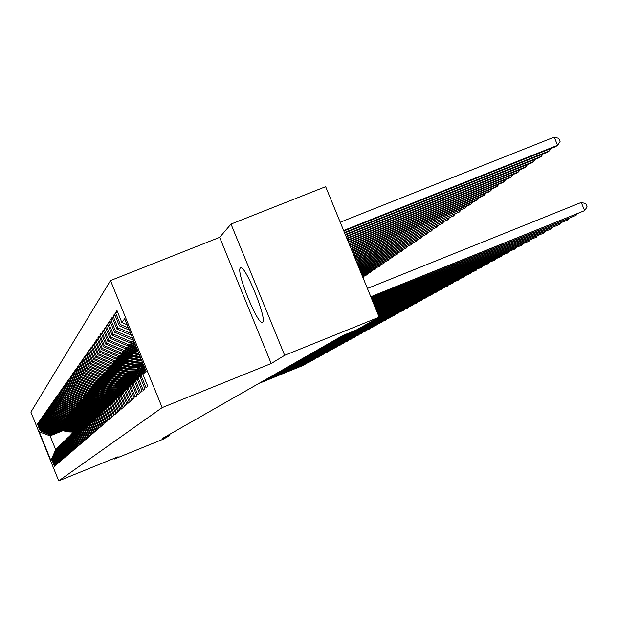 <?xml version="1.0" encoding="UTF-8"?>
<svg xmlns="http://www.w3.org/2000/svg" width="618" height="618" viewBox="0 0 618 618"><rect width="100%" height="100%" fill="white"/><g stroke="black" fill="none" stroke-linecap="round" stroke-linejoin="round"><path stroke-width="0.93" d="M262.55 322.272C267.772 320.224 244.543 263.075 240.472 267.957L240.387 268.027C235.62 271.024 258.293 326.636 262.511 322.295L262.55 322.272M110.506 280.549L30.9 412.121L58.725 480.874L162.171 407.602L110.506 280.549L219.653 237.351L271.194 363.531L284.659 355.327L231.016 224.079L219.653 237.351M231.016 224.079L325.647 186.675L379.174 317.142L284.659 355.327M62.835 430.738L50.097 435.875L39.274 431.835L50.885 460.526L51.842 459.622L54.546 466.296L55.087 465.833L52.375 459.128L52.731 458.795L55.45 465.516L56.006 465.045L53.272 458.286L53.635 457.946L56.377 464.721L56.933 464.242L54.183 457.436L54.546 457.088L57.312 463.917L57.883 463.43L55.102 456.571L55.481 456.223L58.27 463.106L58.841 462.604L56.045 455.69L56.423 455.335L59.235 462.272L59.822 461.77L57.003 454.794L57.389 454.439L60.216 461.43L60.811 460.92L57.968 453.89L58.362 453.519L61.213 460.572L61.823 460.055L58.957 452.963L59.351 452.592L62.233 459.699L62.851 459.174L59.954 452.028L60.363 451.65L63.268 458.819L63.893 458.278L60.973 451.07L61.391 450.684L64.311 457.915L64.952 457.366L62.009 450.105L62.433 449.711L65.384 456.996L66.033 456.439L63.067 449.116L63.492 448.722L66.466 456.069L67.13 455.505L64.133 448.112L64.566 447.71L67.571 455.118L68.243 454.547L65.222 447.092L65.662 446.683L68.691 454.16L69.378 453.573L66.335 446.057L66.783 445.64L69.834 453.179L70.529 452.585L67.462 444.999L67.918 444.574L71 452.183L71.703 451.573L68.606 443.925L69.077 443.492L72.182 451.163L72.901 450.545L69.78 442.836L70.251 442.388L73.388 450.136L74.121 449.502L70.97 441.723L71.449 441.267L74.616 449.085L75.357 448.444L72.175 440.588L72.669 440.132L75.859 448.011L76.617 447.362L73.411 439.437L73.905 438.965L77.134 446.922L77.907 446.258L74.662 438.255L75.172 437.783L78.424 445.81L79.212 445.13L75.944 437.057L76.462 436.578L79.745 444.682L80.549 443.987L77.242 435.845L77.775 435.35L81.089 443.523L81.908 442.828L78.571 434.601L79.112 434.091L82.457 442.349L83.291 441.638L79.923 433.334L80.471 432.816L83.855 441.152L84.705 440.425L81.306 432.044L81.862 431.519L85.276 439.931L86.141 439.189L82.712 430.723L83.283 430.19L86.729 438.687L87.609 437.93L84.148 429.379L84.728 428.838L88.204 437.42L89.108 436.648L85.608 428.011L86.203 427.455L89.718 436.13L90.637 435.335L87.099 426.621L87.702 426.049L91.255 434.809L92.19 433.998L88.621 425.192L89.239 424.612L92.824 433.457L93.781 432.639L90.174 423.739L90.807 423.145L94.43 432.082L95.404 431.248L91.758 422.256L92.399 421.654L96.06 430.684L97.065 429.827L93.38 420.742L94.036 420.124L97.737 429.247L98.756 428.374L95.033 419.189L95.697 418.564L99.444 427.787L100.479 426.891L96.717 417.613L97.405 416.972L101.182 426.289L102.248 425.377L98.44 415.999L99.143 415.342L102.967 424.759L104.048 423.832L100.209 414.346L100.919 413.674L104.782 423.199L105.894 422.248L102.009 412.662L102.735 411.974L106.644 421.607L107.779 420.626L103.847 410.939L104.597 410.236L108.544 419.97L109.71 418.973L105.732 409.17L106.497 408.459L110.491 418.301L111.68 417.281L107.656 407.37L108.444 406.636L112.484 416.594L113.697 415.551L109.625 405.524L110.429 404.775L114.515 414.848L115.767 413.782L111.642 403.639L112.468 402.866L116.601 413.063L117.876 411.967L113.712 401.7L114.546 400.92L118.733 411.233L120.039 410.113L115.821 399.722L116.686 398.919L120.919 409.355L122.256 408.212L117.992 397.698L118.872 396.872L123.16 407.44L124.527 406.265L120.209 395.62L121.113 394.771L125.454 405.47L126.86 404.265L122.48 393.488L123.407 392.623L127.802 403.454L129.247 402.218L124.813 391.31L125.763 390.421L130.213 401.383L131.688 400.116L127.2 389.07L128.173 388.158L132.685 399.267L134.199 397.969L129.656 386.775L130.653 385.841L135.226 397.088L136.779 395.759L132.175 384.419L133.194 383.461L137.829 394.856L139.421 393.488L134.755 382.001L135.805 381.012L140.502 392.561L142.14 391.163L137.405 379.522L138.486 378.51L143.245 390.213L144.929 388.768L140.131 376.965L141.244 375.929L146.064 387.795L147.795 386.312L142.928 374.346L146.103 371.379L124.697 318.741L121.854 322.503L117.003 310.568L115.527 312.669L120.34 324.512L119.344 325.825L114.554 314.052L113.117 316.099L117.868 327.779L116.902 329.062L112.175 317.443L110.776 319.436L115.466 330.962L114.523 332.214L109.857 320.742L108.498 322.689L113.125 334.06L112.206 335.28L107.609 323.963L106.281 325.848L110.846 337.08L109.95 338.27L105.408 327.092L104.118 328.938L108.621 340.024L107.748 341.182L103.268 330.151L102.009 331.943L106.458 342.89L105.601 344.017L101.182 333.125L99.954 334.879L104.342 345.686L103.515 346.783L99.143 336.03L97.945 337.737L102.287 348.413L101.476 349.487L97.157 338.857L95.991 340.526L100.27 351.078L99.483 352.121L95.218 341.623L94.083 343.253L98.316 353.674L97.544 354.693L93.333 344.319L92.213 345.91L96.4 356.207L95.643 357.204L91.487 346.953L90.398 348.506L94.531 358.679L93.789 359.653L89.68 349.525L88.621 351.039L92.7 361.097L91.982 362.048L87.918 352.036L86.883 353.519L90.916 363.461L90.213 364.388L86.196 354.493L85.184 355.937L89.17 365.771L88.49 366.683L84.511 356.887L83.523 358.301L87.47 368.027L86.798 368.915L82.874 359.236L81.9 360.618L85.802 370.236L85.145 371.101L81.259 361.53L80.317 362.882L84.172 372.391L83.53 373.241L79.691 363.778L78.764 365.099L82.58 374.5L81.947 375.335L78.146 365.972L77.242 367.262L81.02 376.571L80.402 377.382L76.64 368.119L75.751 369.386L79.49 378.595L78.888 379.39L75.164 370.221L74.299 371.464L77.992 380.572L77.404 381.352L73.727 372.283L72.87 373.496L76.532 382.511L75.952 383.276L72.314 374.299L71.479 375.489L75.095 384.411L74.531 385.161L70.923 376.269L70.104 377.436L73.689 386.265L73.133 386.999L69.571 378.208L68.768 379.344L72.314 388.089L71.773 388.807L68.243 380.101L67.455 381.221L70.962 389.881L70.429 390.584L66.937 381.963L66.165 383.06L69.641 391.627L69.123 392.322L65.662 383.778L64.905 384.859L68.343 393.342L67.833 394.021L64.403 385.57L63.669 386.621L67.076 395.026L66.574 395.69L63.175 387.316L62.457 388.351L65.825 396.679L65.338 397.328L61.97 389.039L61.259 390.051L64.604 398.301L64.117 398.934L60.788 390.723L60.093 391.719L63.407 399.885L62.928 400.51L59.629 392.376L58.949 393.357L62.225 401.445L61.761 402.063L58.494 393.998L57.822 394.956L61.074 402.975L60.61 403.577L57.374 395.59L56.717 396.532L59.938 404.481L59.49 405.076L56.277 397.158L55.635 398.085L58.818 405.956L58.378 406.536L55.203 398.695L54.569 399.599L57.729 407.401L57.296 407.973L54.145 400.201L53.519 401.09L56.655 408.822L56.23 409.386L53.109 401.685L52.491 402.557L55.597 410.221L55.18 410.777L52.09 403.137L51.479 403.994L54.562 411.596L54.152 412.136L51.085 404.566L50.491 405.416L53.542 412.948L53.14 413.481L50.097 405.972L49.517 406.806L52.538 414.269L52.144 414.794L49.131 407.355L48.559 408.174L51.557 415.574L51.163 416.092L48.181 408.714L47.617 409.518L50.591 416.856L50.205 417.359L47.238 410.043L46.69 410.839L49.633 418.116L49.262 418.61L46.319 411.356L45.778 412.136L48.698 419.352L48.328 419.846L45.415 412.646L44.882 413.411L47.779 420.572L47.416 421.051L44.527 413.921L44.002 414.67L46.875 421.77L46.52 422.241L43.654 415.165L43.136 415.906L45.987 422.951L45.632 423.415L42.789 416.393L42.279 417.119L45.106 424.11L44.759 424.566L41.939 417.606L41.437 418.316L44.249 425.254L43.909 425.702L41.105 418.795L40.61 419.498L43.399 426.374L43.059 426.814L40.286 419.962L39.799 420.657L42.565 427.478L42.233 427.919L39.482 421.113L39.004 421.8L41.738 428.568L41.414 429L38.687 422.248L38.216 422.921L40.935 429.641L40.61 430.066L37.899 423.369L37.435 424.025L38.069 423.778M39.274 431.835L40.131 430.692L37.435 424.025M379.174 317.142L356.292 330.066L343.06 335.419L162.271 438.548L169.687 435.535L169.286 434.547M63.484 429.618L51.232 434.562L63.036 429.533M40.61 430.066L51.232 434.562M40.935 429.641L51.588 434.145M50.885 460.526L55.697 449.695L56.717 448.907M51.842 459.622L56.331 449.062M64.473 428.552L52.121 433.527L64.017 428.459M41.414 429L52.121 433.527M41.738 428.568L52.476 433.11M52.375 459.128L56.879 448.521L57.644 447.996M52.731 458.795L57.25 448.15M65.477 427.463L53.017 432.484L65.014 427.37M42.233 427.919L53.017 432.484M42.565 427.478L53.38 432.059M53.272 458.286L57.814 447.594L58.586 447.061M53.635 457.946L58.192 447.223M66.497 426.358L53.936 431.418L66.026 426.265M43.059 426.814L53.936 431.418M43.399 426.374L54.307 430.993M54.183 457.436L58.756 446.66L59.544 446.119M54.546 457.088L59.143 446.281M67.532 425.238L54.863 430.344L67.061 425.145M43.909 425.702L54.863 430.344M44.249 425.254L55.241 429.904M55.102 456.571L59.722 445.709L60.518 445.161M55.481 456.223L60.108 445.323M68.583 424.095L55.805 429.247L68.104 424.002M44.759 424.566L55.805 429.247M45.106 424.11L56.192 428.799M56.045 455.69L60.695 444.744L61.506 444.188M56.423 455.335L61.089 444.357M69.656 422.936L56.763 428.135L69.17 422.843M45.632 423.415L56.763 428.135M45.987 422.951L57.157 427.679M57.003 454.794L61.684 443.763L62.511 443.199M57.389 454.439L62.086 443.369M70.746 421.762L57.744 426.999L70.243 421.661M46.52 422.241L57.744 426.999M46.875 421.77L58.138 426.544M57.968 453.89L62.696 442.766L63.53 442.187M58.362 453.519L63.098 442.364M71.85 420.564L58.733 425.848L71.34 420.464M47.416 421.051L58.733 425.848M47.779 420.572L59.135 425.385M58.957 452.963L63.716 441.754L64.573 441.167M59.351 452.592L64.133 441.345M72.97 419.344L59.737 424.682L72.46 419.243M48.328 419.846L59.737 424.682M48.698 419.352L60.147 424.203M59.954 452.028L64.759 440.727L65.624 440.124M60.363 451.65L65.176 440.31M74.114 418.108L60.765 423.492L73.596 418.007M49.262 418.61L60.765 423.492M49.633 418.116L61.182 423.006M60.973 451.07L65.817 439.676L66.698 439.074M61.391 450.684L66.242 439.251M75.28 416.849L61.808 422.279L74.747 416.748M50.205 417.359L61.808 422.279M50.591 416.856L62.225 421.793M62.009 450.105L66.891 438.61L67.787 438M62.433 449.711L67.323 438.185M76.462 415.574L62.866 421.051L75.921 415.466M51.163 416.092L62.866 421.051M51.557 415.574L63.299 420.549M63.067 449.116L67.988 437.529L68.899 436.903M63.492 448.722L68.428 437.096M77.667 414.269L63.948 419.8L77.119 414.16M52.144 414.794L63.948 419.8M52.538 414.269L64.38 419.29M64.133 448.112L69.1 436.432L70.027 435.79M64.566 447.71L69.548 435.984M78.888 412.948L65.037 418.525L78.332 412.839M53.14 413.481L65.037 418.525M53.542 412.948L65.485 418.007M65.222 447.092L70.228 435.311L71.17 434.663M65.662 446.683L70.684 434.856M80.139 411.603L66.157 417.227L79.567 411.488M54.152 412.136L66.157 417.227M54.562 411.596L66.605 416.702M66.335 446.057L71.379 434.168L72.337 433.512M66.783 445.64L71.843 433.712M81.406 410.228L67.292 415.914L80.827 410.113M55.18 410.777L67.292 415.914M55.597 410.221L67.748 415.381M67.462 444.999L72.553 433.009L73.527 432.337M67.918 444.574L73.024 432.546M82.696 408.838L68.443 414.57L82.109 408.714M56.23 409.386L68.443 414.57M56.655 408.822L68.915 414.029M68.606 443.925L73.743 431.835L74.739 431.148M69.077 443.492L74.222 431.356M84.009 407.416L69.625 413.203L83.407 407.293M57.296 407.973L69.625 413.203M57.729 407.401L70.097 412.654M69.78 442.836L74.956 430.63L75.968 429.935M70.251 442.388L75.45 430.143M85.346 405.964L70.823 411.812L84.736 405.848M58.378 406.536L70.823 411.812M58.818 405.956L71.302 411.248M70.97 441.723L76.192 429.41L77.219 428.699L71.812 428.722L76.678 428.931M71.449 441.267L76.694 428.915M86.713 404.496L72.036 410.398L86.087 404.373M59.49 405.076L72.036 410.398M59.938 404.481L72.53 409.827M72.175 440.588L77.451 428.166L78.494 427.447L73.21 427.285L66.002 425.848M72.669 440.132L77.953 427.664M88.096 402.998L73.279 408.954L87.462 402.866M60.61 403.577L73.279 408.954M61.074 402.975L73.781 408.374M73.411 439.437L78.725 426.899L79.792 426.165M73.905 438.965L79.243 426.389L74.299 426.165L67.03 424.72M89.51 401.468L74.546 407.486L88.868 401.337M61.761 402.063L74.546 407.486M62.225 401.445L75.056 406.891M74.662 438.255L80.031 425.609L81.12 424.86M75.172 437.783L80.556 425.091M90.954 399.908L75.836 405.995L90.298 399.776M62.928 400.51L75.836 405.995M63.407 399.885L76.354 405.385M75.944 437.057L81.36 424.296L82.464 423.531M76.462 436.578L81.893 423.763M92.422 398.324L77.15 404.466L91.75 398.193M64.117 398.934L77.15 404.466M64.604 398.301L77.675 403.848M77.242 435.845L82.712 422.959L83.839 422.179M77.775 435.35L83.26 422.418M93.921 396.71L78.486 402.913L93.233 396.571M65.338 397.328L78.486 402.913M65.825 396.679L79.027 402.287M78.571 434.601L84.087 421.592L85.238 420.804M79.112 434.091L84.651 421.043M95.442 395.064L79.846 401.329L94.747 394.925M66.574 395.69L79.846 401.329M67.076 395.026L80.402 400.688M79.923 433.334L85.493 420.201L86.667 419.398L80.834 419.452L86.033 419.676M80.471 432.816L86.064 419.637M97.003 393.38L81.236 399.715L96.292 393.241M67.833 394.021L81.236 399.715M68.343 393.342L81.8 399.058M81.306 432.044L86.929 418.788L88.119 417.961M81.862 431.519L87.509 418.208M98.586 391.665L82.657 398.069L97.86 391.526M69.123 392.322L82.657 398.069M69.641 391.627L83.229 397.405M82.712 430.723L88.389 417.343L89.602 416.501M83.283 430.19L88.977 416.756M100.201 389.919L84.102 396.393L84.689 395.713L99.467 389.773M70.429 390.584L84.102 396.393M70.962 389.881L84.689 395.713M84.148 429.379L89.873 415.868L91.116 415.01M84.728 428.838L90.475 415.273M101.854 388.135L85.578 394.678L86.172 393.983L101.105 387.988M71.773 388.807L85.578 394.678M72.314 388.089L86.172 393.983M85.608 428.011L91.394 414.369L92.661 413.496M86.203 427.455L92.005 413.759M103.538 386.32L87.084 392.932L87.694 392.221L102.773 386.165M73.133 386.999L87.084 392.932M73.689 386.265L87.694 392.221M87.099 426.621L92.939 412.832L94.237 411.943M87.702 426.049L93.573 412.214M105.261 384.466L88.621 391.148L89.239 390.421L104.473 384.303M74.531 385.161L88.621 391.148M75.095 384.411L89.239 390.421M88.621 425.192L94.523 411.271L95.844 410.36M89.239 424.612L95.164 410.638M107.014 382.565L90.189 389.325L90.823 388.591L106.219 382.411M75.952 383.276L90.189 389.325M76.532 382.511L90.823 388.591M90.174 423.739L96.13 409.672L97.482 408.745M90.807 423.145L96.787 409.023M108.807 380.634L91.788 387.471L92.437 386.714L107.988 380.472M77.404 381.352L91.788 387.471M77.992 380.572L92.437 386.714M91.758 422.256L97.783 408.042L99.158 407.1M92.399 421.654L98.447 407.386L92.561 407.409L98.177 407.656M110.637 378.656L93.418 385.57L94.083 384.798L109.803 378.494M78.888 379.39L93.418 385.57M79.49 378.595L94.083 384.798M93.38 420.742L99.459 406.381L100.865 405.416M94.036 420.124L100.139 405.709M112.515 376.64L95.087 383.631L95.767 382.843L111.657 376.47M80.402 377.382L95.087 383.631M81.02 376.571L95.767 382.843M95.033 419.189L101.174 404.682L102.611 403.701M95.697 418.564L101.87 403.994M114.423 374.578L96.794 381.654L97.489 380.85L113.55 374.408M81.947 375.335L96.794 381.654M82.58 374.5L97.489 380.85M96.717 417.613L102.928 402.951L104.396 401.939M97.405 416.972L103.639 402.248M116.377 372.476L98.54 379.63L99.243 378.811L115.489 372.291M83.53 373.241L98.54 379.63M84.172 372.391L99.243 378.811M98.44 415.999L104.72 401.182L106.219 400.147M99.143 415.342L105.446 400.456M118.378 370.321L100.317 377.559L101.043 376.725L117.466 370.136M85.145 371.101L100.317 377.559M85.802 370.236L101.043 376.725M100.209 414.346L106.551 399.367L108.08 398.316M100.919 413.674L107.293 398.633M120.417 368.119L102.14 375.45L102.882 374.593L119.483 367.934M86.798 368.915L102.14 375.45M87.47 368.027L102.882 374.593M102.009 412.662L108.42 397.521L109.989 396.439M102.735 411.974L109.177 396.764M122.503 365.864L104.002 373.287L104.759 372.407L121.553 365.671M88.49 366.683L104.002 373.287M89.17 365.771L104.759 372.407M103.847 410.939L110.328 395.628L111.935 394.523M104.597 410.236L111.109 394.856M124.643 363.562L105.902 371.078L106.682 370.174L123.67 363.369M90.213 364.388L105.902 371.078M90.916 363.461L106.682 370.174M105.732 409.17L112.283 393.689L113.921 392.569L106.891 392.693L97.822 390.877M106.497 408.459L113.079 392.901M126.829 361.206L107.856 368.815L108.644 367.895L125.833 361.005M91.982 362.048L107.856 368.815M92.7 361.097L108.644 367.895M107.656 407.37L114.284 391.712L115.96 390.561M108.444 406.636L115.095 390.908M129.069 358.795L109.849 366.497L110.661 365.555L128.05 358.587M93.789 359.653L109.849 366.497M94.531 358.679L110.661 365.555M109.625 405.524L116.331 389.688L118.046 388.506M110.429 404.775L117.165 388.861M131.364 356.323L111.889 364.126L112.715 363.16L130.313 356.115M95.643 357.204L111.889 364.126M96.4 356.207L112.715 363.16M111.642 403.639L118.424 387.617L120.178 386.412M112.468 402.866L119.274 386.775M133.704 353.797L113.982 361.7L114.832 360.711L132.638 353.581M97.544 354.693L113.982 361.7M98.316 353.674L114.832 360.711M113.712 401.7L120.564 385.493L122.364 384.257M114.546 400.92L121.437 384.635M136.114 351.209L116.122 359.212L116.987 358.201L135.018 350.985M99.483 352.121L116.122 359.212M100.27 351.078L116.987 358.201M115.821 399.722L122.758 383.322L124.604 382.055M116.686 398.919L123.654 382.442M137.065 349.162L118.308 356.671L119.204 355.636L136.833 348.575M101.476 349.487L118.308 356.671M102.287 348.413L119.204 355.636M117.992 397.698L125.006 381.097L126.899 379.8M118.872 396.872L125.925 380.194M136.47 347.695L120.556 354.06L121.476 352.994L136.223 347.092M103.515 346.783L120.556 354.06M104.342 345.686L121.476 352.994M120.209 395.62L127.316 378.819L129.247 377.49M121.113 394.771L128.25 377.892M135.86 346.188L122.866 351.387L123.801 350.298L135.605 345.57M105.601 344.017L122.866 351.387M106.458 342.89L123.801 350.298M122.48 393.488L129.672 376.486L131.657 375.126M123.407 392.623L130.63 375.535L123.886 375.242L123.5 375.636L113.503 373.627M135.226 344.643L125.23 348.637L126.188 347.525L134.971 344.01M107.748 341.182L125.23 348.637M108.621 340.024L126.188 347.525M124.813 391.31L132.09 374.091L134.121 372.693M125.763 390.421L133.079 373.118M134.585 343.052L127.648 345.825L128.637 344.682L134.322 342.411M109.95 338.27L127.648 345.825M110.846 337.08L128.637 344.682M127.2 389.07L134.569 371.634L136.655 370.205M128.173 388.158L135.581 370.638M133.921 341.43L130.135 342.936L131.147 341.762L133.65 340.765M112.206 335.28L130.135 342.936M113.125 334.06L131.147 341.762M129.656 386.775L137.119 369.116L139.259 367.648M130.653 385.841L138.154 368.089M133.241 339.753L132.692 339.977L133.125 339.467M114.523 332.214L132.692 339.977M115.466 330.962L132.654 338.309M132.175 384.419L139.73 366.536L141.924 365.022M133.194 383.461L140.796 365.477M116.902 329.062L131.418 335.265M117.868 327.779L130.583 333.21M134.755 382.001L142.866 363.43M135.805 381.012L143.052 363.871M119.344 325.825L129.309 330.089M120.34 324.512L128.451 327.98M137.405 379.522L143.523 365.037M138.486 378.51L143.839 365.825M121.854 322.503L127.146 324.767M140.131 376.965L144.326 367.022M141.244 375.929L144.658 367.834M114.137 458.371L114.4 459.019L163.198 439.205L169.687 435.535M271.194 363.531L162.171 407.602M114.4 459.019L118.123 456.756L58.725 480.874M62.07 430.584L50.707 435.172L50.097 435.875L55.697 449.695M40.131 430.692L50.707 435.172M142.928 374.346L145.16 369.062M115.527 312.669L117.528 311.866M113.117 316.099L115.072 315.319M110.776 319.436L112.677 318.679M108.498 322.689L110.352 321.947M106.281 325.848L108.08 325.138M104.118 328.938L105.871 328.235M102.009 331.943L103.716 331.263M99.954 334.879L101.622 334.214M97.945 337.737L99.575 337.088M95.991 340.526L97.574 339.892M94.083 343.253L95.628 342.635M92.213 345.91L93.727 345.308M90.398 348.506L91.873 347.911M88.621 351.039L90.058 350.46M86.883 353.519L88.289 352.955M85.184 355.937L86.559 355.389M83.523 358.301L84.867 357.768M81.9 360.618L83.214 360.093M80.317 362.882L81.599 362.364M78.764 365.099L80.023 364.597M77.242 367.262L78.471 366.768M75.751 369.386L76.964 368.9M74.299 371.464L75.481 370.985M72.87 373.496L74.029 373.033M71.479 375.489L72.607 375.033M70.104 377.436L71.217 376.995M68.768 379.344L69.857 378.911M67.455 381.221L68.521 380.796M66.165 383.06L67.215 382.635M64.905 384.859L65.925 384.45M63.669 386.621L64.674 386.219M62.457 388.351L63.438 387.957M61.259 390.051L62.225 389.664M60.093 391.719L61.043 391.341M58.949 393.357L59.876 392.978M57.822 394.956L58.733 394.593M56.717 396.532L57.613 396.177M55.635 398.085L56.508 397.729M54.569 399.599L55.427 399.251M53.519 401.09L54.369 400.75M52.491 402.557L53.326 402.225M51.479 403.994L52.298 403.67M50.491 405.416L51.294 405.091M49.517 406.806L50.305 406.49M48.559 408.174L49.332 407.857M47.617 409.518L48.382 409.209M46.69 410.839L47.439 410.53M45.778 412.136L46.512 411.835M44.882 413.411L45.608 413.118M44.002 414.67L44.712 414.384M43.136 415.906L43.839 415.62M42.279 417.119L42.974 416.841M41.437 418.316L42.124 418.046M40.61 419.498L41.282 419.228M39.799 420.657L40.464 420.394M39.004 421.8L39.652 421.538M38.216 422.921L38.849 422.666M370.8 296.733L584.628 210.622L370.916 297.011M367.401 288.444L581.244 202.449L584.628 210.622L587.1 206.86L585.748 203.6L581.244 202.449M343.832 231.008L555.512 146.698L557.583 145.284L554.207 137.126L340.232 222.225M554.207 137.126L558.742 138.355L560.093 141.615L557.583 145.284L343.623 230.499M371.256 297.83L576.046 215.342L371.364 298.1M576.903 214.052L576.046 215.342L575.713 214.531M371.688 298.903L567.695 219.938L371.797 299.166M568.529 218.679L567.695 219.938L567.37 219.151M344.651 233.001L547.355 152.237L549.371 150.869L344.45 232.507M551.001 148.49L549.371 150.869L548.761 149.386M345.447 234.94L539.414 157.636L541.376 156.3L345.253 234.461M542.967 153.99L541.376 156.3L540.781 154.855M372.121 299.939L559.56 224.419L372.221 300.201M560.371 223.191L559.56 224.419L559.244 223.646M372.538 300.958L551.635 228.776L372.639 301.205M552.43 227.586L551.635 228.776L551.326 228.027M346.227 236.833L531.673 162.897L533.589 161.592L346.034 236.362M535.134 159.336L533.589 161.592L533.01 160.186M346.984 238.672L524.126 168.026L525.995 166.752L346.791 238.216M527.509 164.558L525.995 166.752L525.431 165.385M372.94 301.939L543.902 233.032L373.04 302.187M544.682 231.866L543.902 233.032L543.601 232.306M347.718 240.464L516.772 173.025L518.595 171.781L347.532 240.023M520.078 169.641L518.595 171.781L518.046 170.452M373.334 302.905L536.362 237.181L373.434 303.137M537.127 236.045L536.362 237.181L536.069 236.47M348.428 242.21L509.603 177.899L511.38 176.686L348.258 241.777M512.824 174.593L511.38 176.686L510.839 175.388M373.72 303.84L529.016 241.229L373.813 304.071M529.757 240.116L529.016 241.229L528.73 240.533M349.131 243.917L502.604 182.65L504.342 181.476L348.961 243.492M505.756 179.429L504.342 181.476L503.817 180.209M374.091 304.751L521.839 245.176L374.184 304.983M522.565 244.095L521.839 245.176L521.561 244.496M135.744 347.98L136.663 348.166M349.811 245.57L495.783 187.293L497.467 186.142L349.641 245.161M498.857 184.149L497.467 186.142L496.957 184.906M374.462 305.647L514.84 249.031L374.547 305.864M515.551 247.972L514.84 249.031L514.562 248.366M133.349 350.653L138.061 351.603M135.945 349.61L137.366 349.896M134.33 350.259L137.799 350.954M137.629 350.545L134.956 350.004M350.476 247.192L489.116 191.819L490.769 190.699L350.313 246.791M492.121 188.753L490.769 190.699L490.267 189.494M374.817 306.513L508.004 252.793L374.902 306.729M508.699 251.758L508.004 252.793L507.733 252.152M131.008 353.257L139.421 354.956M133.542 352.237L138.749 353.287M131.966 352.87L139.166 354.323M139.004 353.921L132.576 352.623M351.124 248.768L482.604 196.246L484.218 195.149L350.962 248.382M485.547 193.249L484.218 195.149L483.732 193.967M375.165 307.362L501.322 256.47L375.25 307.571M502.009 255.458L501.322 256.47L501.067 255.837M128.722 355.798L140.749 358.224M131.201 354.802L140.093 356.601M129.664 355.42L140.502 357.613M140.34 357.219L130.259 355.18M351.758 250.313L476.254 200.564L477.83 199.49L351.596 249.927M479.12 197.636L477.83 199.49L477.351 198.339M375.505 308.189L494.802 260.054L375.589 308.397M495.474 259.073L494.802 260.054L494.547 259.444M126.497 358.278L141.908 361.074M128.915 357.304L141.368 359.73M127.408 357.907L141.707 360.58M141.576 360.263L127.988 357.675M352.376 251.82L470.043 204.782L471.58 203.739L352.221 251.441M472.847 201.924L471.58 203.739L471.117 202.611M375.837 309L488.429 263.562L375.914 309.201M489.085 262.596L488.429 263.562L488.181 262.967M124.318 360.703L135.79 363.013L142.835 363.353M126.675 359.753L136.949 361.831L142.403 362.279M125.207 360.34L136.23 362.565L142.681 362.959M142.573 362.704L136.508 362.279L125.778 360.116M352.978 253.287L465.478 207.887L352.824 252.924M466.721 206.111L465.478 207.887L465.03 206.791M376.161 309.788L482.202 266.991L376.238 309.981M482.843 266.049L482.202 266.991L481.955 266.404M122.186 363.067L133.511 365.354L140.595 365.678M124.496 362.14L134.647 364.195L142.163 364.466M123.059 362.72L133.944 364.914L141.553 365.176M141.986 364.875L134.214 364.635L123.615 362.496M353.566 254.716L459.514 211.943L353.419 254.361M460.727 210.205L459.514 211.943L459.074 210.869M376.478 310.56L476.107 270.344L376.555 310.754M476.741 269.425L476.107 270.344L475.875 269.772M120.108 365.385L131.286 367.64L138.571 367.926M122.364 364.481L132.399 366.505L139.614 366.798M120.958 365.037L131.711 367.208L139.344 367.447M139.444 367.2L131.974 366.938L121.499 364.821M354.137 256.122L453.682 215.906L353.998 255.775M454.871 214.207L453.682 215.906L453.249 214.855M376.787 311.317L470.159 273.619L376.864 311.503M470.769 272.716L470.159 273.619L469.927 273.063M118.069 367.648L129.116 369.873L136.702 370.105M120.278 366.76L130.197 368.761L137.157 369.077M118.903 367.308L129.525 369.448L136.864 369.719M136.964 369.471L129.788 369.185L119.436 367.1M354.701 257.49L447.98 219.776L354.562 257.15M449.147 218.123L447.98 219.776L447.556 218.757M377.088 312.051L464.327 276.825L377.158 312.229M464.937 275.945L464.327 276.825L464.103 276.277M116.076 369.858L126.991 372.059L134.284 372.306M118.239 368.992L128.05 370.97L134.933 371.279M116.895 369.533L127.385 371.642L134.446 371.928M134.546 371.688L127.64 371.387L117.412 369.325M355.25 258.834L442.403 223.569L355.118 258.502M443.546 221.947L442.403 223.569L441.986 222.573M377.382 312.77L458.633 279.962L377.459 312.947M459.22 279.097L458.633 279.962L458.409 279.429M114.129 372.021L124.906 374.191L131.935 374.469M116.238 371.179L125.941 373.133L132.754 373.434M114.933 371.704L125.299 373.79L132.09 374.091M132.345 373.844L125.547 373.535L115.435 371.495M355.79 260.139L436.941 227.277L355.651 259.815M438.062 225.694L436.941 227.277L436.54 226.304M377.668 313.473L453.056 283.036L377.745 313.65M453.635 282.187L453.056 283.036L452.839 282.511M112.229 374.137L122.874 376.285L129.633 376.578M114.291 373.311L123.886 375.242M113.009 373.82L123.26 375.891L129.973 376.192M130.22 375.937L123.5 375.636M356.316 261.422L431.603 230.908L356.184 261.105M432.7 229.355L431.603 230.908L431.209 229.95M377.953 314.16L447.594 286.034L378.023 314.33M448.166 285.207L447.594 286.034L447.386 285.524M110.359 376.207L120.881 378.324L127.509 378.625M112.383 375.396L121.87 377.312L129.147 377.528M111.124 375.899L121.259 377.938L127.903 378.239M128.15 377.992L121.499 377.698L111.611 375.705M356.825 262.673L426.374 234.461L356.702 262.364M427.455 232.94L426.374 234.461L425.987 233.527M378.231 314.84L442.249 288.977L378.301 315.002M442.812 288.166L442.249 288.977L442.048 288.475M108.536 378.239L118.934 380.325L125.493 380.618M110.514 377.443L119.9 379.328L126.999 379.568M109.286 377.938L119.305 379.946L125.871 380.248M126.512 379.962L119.537 379.715L109.765 377.745M357.328 263.901L421.26 237.945L357.204 263.592M422.31 236.455L421.26 237.945L420.881 237.026M378.502 315.497L437.019 291.858L378.571 315.659M437.567 291.063L437.019 291.858L436.818 291.364M106.752 380.217L117.026 382.287L123.515 382.573M108.683 379.444L117.976 381.314L124.813 381.569M107.486 379.923L117.389 381.916L124.38 382.148M124.666 381.909L117.613 381.685L107.949 379.738M357.822 265.099L416.246 241.352L357.698 264.798M417.281 239.884L416.246 241.352L415.875 240.448M378.764 316.146L431.889 294.678L378.834 316.3M432.43 293.905L431.889 294.678L431.696 294.199M379.027 316.779L426.868 297.443L379.089 316.934M427.393 296.679L426.868 297.443L426.675 296.972M377.32 318.185L421.947 300.155L376.215 318.811M422.465 299.406L421.947 300.155L421.754 299.691M372.932 320.665L417.127 302.805L371.843 321.283M417.629 302.071L417.127 302.805L416.934 302.356M368.629 323.098L412.391 305.408L367.563 323.701M412.894 304.689L412.391 305.408L412.214 304.968M364.404 325.485L407.756 307.965L363.361 326.072M408.251 307.254L407.756 307.965L407.579 307.525M360.271 327.826L403.214 310.468L359.243 328.405M403.693 309.772L403.214 310.468L403.036 310.035M342.982 335.466L398.749 312.917L342.009 336.022M399.228 312.237L398.749 312.917L398.579 312.499M339.12 337.667L394.377 315.327L338.17 338.208M394.84 314.662L394.377 315.327L394.207 314.917M335.335 339.83L390.082 317.691L334.4 340.363M390.545 317.034L390.082 317.691L389.919 317.289M331.619 341.947L385.871 320.008L330.7 342.472M386.32 319.367L385.871 320.008L385.709 319.614M327.973 344.025L381.739 322.287L327.076 344.543M382.179 321.654L381.739 322.287L381.576 321.893M324.396 346.072L377.675 324.52L323.508 346.574M378.108 323.902L377.675 324.52L377.521 324.141M320.881 348.073L373.689 326.713L320.008 348.567M374.114 326.103L373.689 326.713L373.535 326.335M317.428 350.043L369.773 328.869L316.578 350.53M370.197 328.266L369.773 328.869L369.626 328.498M314.037 351.974L365.933 330.985L313.202 352.453M366.343 330.398L365.933 330.985L365.786 330.622M310.707 353.875L362.156 333.063L309.888 354.346M362.557 332.484L362.009 332.708M307.44 355.744L358.44 335.103L306.628 356.207M358.842 334.539L358.301 334.755M304.218 357.575L354.794 337.111L303.43 358.031M355.188 336.555L354.655 336.771M301.059 359.375L351.209 339.081L300.278 359.823M351.596 338.533L351.07 338.749M297.953 361.151L347.687 341.02L297.188 361.592M348.065 340.487L347.548 340.696M294.902 362.89L344.226 342.928L294.145 363.322M344.597 342.403L344.087 342.604M291.905 364.605L340.819 344.805L291.163 365.029M341.182 344.28L340.688 344.489M288.954 366.289L337.467 346.644L288.22 366.706M337.83 346.134L337.335 346.335M286.049 367.942L334.176 348.459L285.331 368.351M334.531 347.957L334.044 348.15M283.191 369.572L330.931 350.244L282.488 369.973M331.287 349.749L330.808 349.942M104.998 382.163L115.157 384.203L121.877 384.458M106.899 381.406L116.084 383.253L122.681 383.523M105.717 381.878L115.512 383.84L122.449 384.072M122.534 383.863L115.736 383.616L106.172 381.692M358.301 266.273L411.333 244.689L358.185 265.979M412.353 243.253L411.333 244.689L410.97 243.809M103.283 384.064L113.326 386.088L120.224 386.296M105.145 383.322L114.237 385.153L120.626 385.431M103.986 383.786L113.673 385.732L120.363 385.972M120.448 385.771L113.89 385.508L104.434 383.608M358.772 267.424L406.52 247.957L358.656 267.138M407.517 246.551L406.52 247.957L406.173 247.092M101.607 385.933L111.534 387.926L118.192 388.158M103.422 385.199L112.43 387.007L118.756 387.293M102.294 385.655L111.873 387.579L118.332 387.841M118.417 387.64L112.09 387.355L102.735 385.477M359.236 268.552L401.808 251.163L359.12 268.266M402.789 249.788L401.808 251.163L401.461 250.313M99.962 387.756L109.78 389.726L116.207 389.981M101.738 387.046L110.653 388.83L116.918 389.108M100.634 387.486L110.112 389.386L116.354 389.664M116.57 389.448L110.321 389.17L101.066 387.316M359.691 269.649L397.189 254.299L359.576 269.378M398.146 252.955L397.189 254.299L396.849 253.473M98.347 389.549L108.057 391.495L114.26 391.766M100.093 388.846L108.915 390.615L115.149 390.885M99.011 389.286L108.382 391.163L114.562 391.433M114.778 391.225L108.59 390.955L99.428 389.116M360.132 270.73L392.662 257.382L360.024 270.468M393.604 256.053L392.662 257.382L392.33 256.57M96.763 391.302L106.373 393.226L112.476 393.496M98.478 390.615L107.208 392.368M97.412 391.039L106.69 392.901L112.808 393.172M113.017 392.963L106.891 392.693M360.572 271.789L388.22 260.394L360.464 271.526M389.147 259.096L388.22 260.394L387.895 259.599M95.211 393.025L104.712 394.925L110.769 395.196M96.895 392.353L105.539 394.083L112.028 394.299M95.852 392.77L105.029 394.608L111.086 394.879M111.68 394.624L105.222 394.408L96.253 392.608M360.997 272.832L383.863 263.353L360.889 272.569M384.775 262.086L383.863 263.353L383.546 262.58M93.689 394.709L103.09 396.594L109.085 396.856M95.334 394.052L103.901 395.767L110.174 395.999M94.315 394.462L103.399 396.277L109.873 396.486M110.05 396.292L103.592 396.084L94.708 394.299M361.414 273.851L379.591 266.258L361.306 273.596M380.487 265.014L379.591 266.258L379.282 265.493M92.198 396.362L101.499 398.231L107.741 398.455M93.812 395.713L102.294 397.413L108.359 397.668M92.808 396.123L101.8 397.922L108.158 398.131M108.235 397.953L101.993 397.722L93.202 395.96M361.824 274.848L375.404 269.108L361.723 274.601M376.277 267.88L375.404 269.108L375.095 268.359M90.738 397.984L99.938 399.831L106.265 400.031M92.321 397.351L100.719 399.035L106.628 399.29M91.333 397.745L100.232 399.529L106.381 399.753M106.458 399.583L100.425 399.336L91.719 397.59M362.225 275.821L371.294 271.905L362.125 275.582M372.152 270.699L371.294 271.905L370.993 271.171M89.301 399.583L98.409 401.406L104.527 401.623M90.854 398.958L99.174 400.618L105.021 400.881M89.888 399.344L98.702 401.105L104.643 401.352M104.72 401.175L98.88 400.92L90.259 399.197M362.619 276.787L367.254 274.647L362.519 276.547M368.104 273.465L367.254 274.647L366.961 273.921M87.887 401.144L96.91 402.951L102.827 403.183M89.417 400.534L97.652 402.179L103.453 402.434M88.467 400.912L97.188 402.658L102.967 402.913M103.16 402.727L97.374 402.472L88.83 400.765M362.944 277.575L363.291 277.335L362.905 277.49M364.126 276.176L363.291 277.335L363.005 276.632M86.505 402.673L95.435 404.466L101.167 404.713M88.003 402.079L96.169 403.709L101.985 403.948M87.076 402.449L95.713 404.18L101.437 404.427M101.622 404.249L95.883 403.994L87.432 402.303M85.145 404.18L93.982 405.949L99.645 406.196M86.613 403.593L94.701 405.207L100.873 405.4M85.701 403.956L94.253 405.671L99.931 405.918M100.108 405.74L94.43 405.493L86.056 403.817M83.816 405.663L92.561 407.409M85.253 405.084L93.272 406.683L99.243 406.891M99.004 407.162L93.001 406.961L84.705 405.3M84.357 405.439L92.831 407.138M82.503 407.115L91.163 408.846L96.725 409.085M83.917 406.544L91.858 408.127L97.652 408.351M83.036 406.899L91.425 408.575L97.451 408.761M97.544 408.598L91.595 408.405L83.376 406.76M81.213 408.537L89.795 410.252L95.612 410.452M82.603 407.98L90.475 409.549L96.084 409.78M81.746 408.328L90.05 409.989L95.914 410.182M95.983 410.028L90.213 409.819L82.078 408.189M79.954 409.943L88.444 411.634L94.284 411.827M81.313 409.386L89.116 410.947L94.608 411.186M80.471 409.734L88.698 411.372L94.384 411.588M94.454 411.433L88.861 411.209L80.796 409.603M78.71 411.318L87.123 412.994L92.785 413.203M80.054 410.777L87.779 412.322L93.225 412.554M79.22 411.109L87.37 412.739L92.885 412.963M92.963 412.809L87.532 412.577L79.537 410.978M77.489 412.67L85.825 414.33L91.317 414.547M78.803 412.136L86.466 413.666L91.866 413.898M77.984 412.469L86.064 414.083L91.449 414.315M91.611 414.153L86.226 413.921L78.301 412.337M76.284 413.998L84.542 415.644L89.873 415.875M77.582 413.473L85.184 414.987L90.63 415.211M76.779 413.797L84.782 415.396L90.12 415.628M90.274 415.474L84.936 415.242L77.088 413.674M75.11 415.304L83.291 416.934L88.567 417.165M76.377 414.786L83.909 416.293L89.618 416.47M75.589 415.111L83.523 416.694L88.814 416.918M88.969 416.764L83.677 416.54L75.898 414.987M73.944 416.586L82.055 418.201L87.285 418.425M75.203 416.084L82.665 417.575L88.204 417.76M74.423 416.393L82.287 417.961L87.578 418.185M88.05 417.992L82.433 417.814L74.724 416.277M72.808 417.845L80.834 419.452M74.036 417.351L81.445 418.826L86.821 419.035M86.729 419.251L81.213 419.066L73.565 417.544M73.272 417.66L81.066 419.213M71.68 419.089L79.645 420.68L85.091 420.858M72.893 418.602L80.24 420.062L85.462 420.279M72.144 418.904L79.869 420.449L85.315 420.634M85.369 420.495L80.008 420.302L72.437 418.788M70.583 420.31L78.471 421.885L83.893 422.063M71.773 419.831L79.05 421.283L84.179 421.499M71.031 420.132L78.687 421.654L83.978 421.855M84.033 421.723L78.834 421.515L71.317 420.016M280.379 371.179L327.741 351.997L279.691 371.572M328.088 351.511L327.625 351.704M69.494 421.515L77.312 423.067L82.58 423.26M70.668 421.043L77.891 422.48L82.974 422.697M69.942 421.337L77.528 422.843L82.673 423.052M82.75 422.921L77.667 422.704L70.22 421.221M277.621 372.754L324.604 353.728L276.934 373.141M324.952 353.249L324.489 353.434M68.428 422.697L76.176 424.234L81.298 424.442M69.579 422.225L76.74 423.654L81.785 423.871M68.861 422.519L76.393 424.018L81.421 424.234M81.561 424.095L76.524 423.878L69.139 422.403M274.902 374.299L321.522 355.427L274.23 374.686M321.854 354.948L321.399 355.134M67.377 423.855L75.056 425.385L80.046 425.601M68.513 423.4L75.612 424.813L80.742 425.014M67.81 423.685L75.272 425.169L80.263 425.385M80.402 425.246L75.404 425.03L68.08 423.569M272.221 375.829L318.479 357.096L271.557 376.207M318.811 356.632L318.363 356.81M66.342 424.999L73.959 426.513L78.903 426.729M67.462 424.551L74.508 425.956L79.815 426.126M66.767 424.829L74.168 426.304L79.119 426.513M269.587 377.335L315.489 358.741L268.938 377.706M315.821 358.286L315.381 358.463M65.323 426.126L72.878 427.625L77.783 427.834M66.42 425.686L73.411 427.077L78.579 427.254M65.74 425.956L73.078 427.417L78.069 427.617M266.991 378.811L312.546 360.364L266.35 379.182M312.87 359.908L312.438 360.085M64.326 427.231L71.812 428.722M65.408 426.799L72.337 428.174L77.358 428.367M77.281 428.56L72.136 428.382L64.99 426.961M64.736 427.069L72.012 428.513M264.442 380.271L309.649 361.955L263.809 380.626M309.966 361.515L309.541 361.684M63.337 428.32L70.761 429.804L75.883 429.974M64.403 427.895L71.279 429.263L76.168 429.464M63.739 428.158L70.954 429.595L76.037 429.773M76.084 429.657L71.085 429.471L63.994 428.058M261.924 381.7L306.798 363.531L261.306 382.055M307.107 363.09L306.69 363.26M62.364 429.394L69.726 430.862L74.786 431.032M63.415 428.977L70.243 430.337L75.048 430.537M62.766 429.24L69.919 430.661L74.863 430.846M74.917 430.731L70.043 430.537L63.013 429.139M259.452 383.114L303.986 365.076L258.842 383.461M304.295 364.643L303.878 364.813M61.406 430.452L68.706 431.905L73.635 432.09M62.441 430.035L69.216 431.387L73.99 431.588M61.8 430.298L68.899 431.712L73.712 431.905M73.789 431.789L69.023 431.58L62.047 430.198M138.571 360.163L138.123 360.626M139.305 359.406L138.857 359.869M136.23 362.565L135.79 363.013M136.949 361.831L136.508 362.279M133.944 364.914L133.511 365.354M134.647 364.195L134.214 364.635M131.711 367.208L131.286 367.64M132.399 366.505L131.974 366.938M129.525 369.448L129.116 369.873M130.197 368.761L129.788 369.185M127.385 371.642L126.991 372.059M128.05 370.97L127.64 371.387M125.299 373.79L124.906 374.191M125.941 373.133L125.547 373.535M123.26 375.891L122.874 376.285M121.259 377.938L120.881 378.324M121.87 377.312L121.499 377.698M119.9 379.328L119.537 379.715"/></g></svg>
